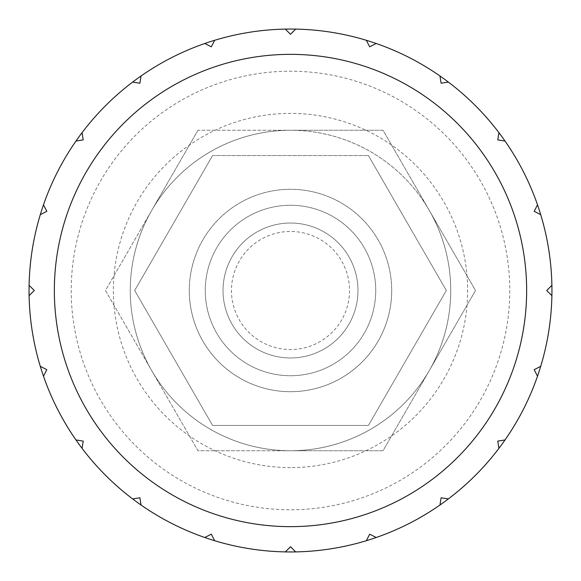<?xml version="1.0" encoding="UTF-8"?>
<svg xmlns="http://www.w3.org/2000/svg" width="581" height="581" viewBox="0 0 581 581"><rect width="100%" height="100%" fill="white"/><g stroke="black" fill="none" stroke-linecap="round" stroke-linejoin="round"><path stroke-width="0.44" stroke-dasharray="2.9 2.18" d="M450.747 290.5A160.247 160.247 0 0 1 290.5 450.747A160.247 160.247 0 0 1 130.253 290.5A160.247 160.247 0 0 1 290.5 130.253A160.247 160.247 0 0 1 450.747 290.5A160.247 160.247 0 0 1 290.5 450.747A160.247 160.247 0 0 1 130.253 290.5A160.247 160.247 0 0 1 290.5 130.253A160.247 160.247 0 0 1 450.747 290.5A160.247 160.247 0 0 0 429.272 210.38A160.247 160.247 0 0 1 429.272 370.62A160.247 160.247 0 0 0 450.747 290.5A160.247 160.247 0 0 1 290.5 450.747A160.247 160.247 0 0 0 429.272 370.62L383.017 450.747L197.983 450.747L105.466 290.5L151.728 210.38L105.466 290.5L151.728 370.62A160.247 160.247 0 0 0 290.5 450.747L383.017 450.747L475.534 290.5L429.272 210.38A160.247 160.247 0 0 0 130.253 290.5A160.247 160.247 0 0 1 151.728 210.38L197.983 130.253L383.017 130.253L475.534 290.5L429.272 370.62A160.247 160.247 0 0 1 130.253 290.5A160.247 160.247 0 0 0 151.728 370.62L197.983 450.747L290.5 450.747A160.247 160.247 0 0 1 130.253 290.5M290.5 29.05A261.45 261.45 0 0 1 551.95 290.5A261.45 261.45 0 0 1 290.5 551.95A261.45 261.45 0 0 1 29.05 290.5A261.45 261.45 0 0 1 290.5 29.05A261.45 261.45 0 0 0 29.05 290.5A261.45 261.45 0 0 0 290.5 551.95M357.969 290.5A67.469 67.469 0 0 1 290.5 357.969A67.469 67.469 0 0 1 223.031 290.5A67.469 67.469 0 0 1 290.5 223.031A67.469 67.469 0 0 1 357.969 290.5A67.469 67.469 0 0 1 290.5 357.969A67.469 67.469 0 0 1 223.031 290.5A67.469 67.469 0 0 1 290.5 223.031A67.469 67.469 0 0 1 357.969 290.5A67.469 67.469 0 0 0 290.5 223.031A67.469 67.469 0 0 0 223.031 290.5A67.469 67.469 0 0 1 290.5 223.031A67.469 67.469 0 0 1 357.969 290.5A67.469 67.469 0 0 1 290.5 357.969A67.469 67.469 0 0 1 223.031 290.5A67.469 67.469 0 0 0 290.5 357.969A67.469 67.469 0 0 0 357.969 290.5M349.537 290.5A59.037 59.037 0 0 1 290.5 349.537A59.037 59.037 0 0 1 231.463 290.5A59.037 59.037 0 0 1 290.5 231.463A59.037 59.037 0 0 1 349.537 290.5M189.297 290.5A101.203 101.203 0 0 0 290.5 391.703A101.203 101.203 0 0 0 391.703 290.5A101.203 101.203 0 0 1 290.5 391.703A101.203 101.203 0 0 1 189.297 290.5A101.203 101.203 0 0 1 290.5 189.297A101.203 101.203 0 0 1 391.703 290.5A101.203 101.203 0 0 0 290.5 189.297A101.203 101.203 0 0 0 189.297 290.5A101.203 101.203 0 0 0 290.5 391.703A101.203 101.203 0 0 0 391.703 290.5A101.203 101.203 0 0 1 290.5 391.703A101.203 101.203 0 0 1 189.297 290.5A101.203 101.203 0 0 1 290.5 189.297A101.203 101.203 0 0 1 391.703 290.5A101.203 101.203 0 0 0 290.5 189.297A101.203 101.203 0 0 0 189.297 290.5A101.203 101.203 0 0 1 290.5 189.297A101.203 101.203 0 0 1 391.703 290.5A101.203 101.203 0 0 0 290.5 189.297A101.203 101.203 0 0 0 189.297 290.5A101.203 101.203 0 0 0 290.5 391.703A101.203 101.203 0 0 0 391.703 290.5A101.203 101.203 0 0 1 290.5 391.703A101.203 101.203 0 0 1 189.297 290.5M537.505 376.197L534.179 369.676L540.708 366.35M498.934 448.336L497.786 441.102L505.02 439.955M439.955 505.02L441.102 497.786L448.336 498.934M366.35 540.708L369.676 534.179L376.197 537.505M285.322 551.899L290.5 546.721L295.678 551.899M204.802 537.505L211.324 534.179L214.65 540.708M132.664 498.934L139.898 497.786L141.045 505.02M75.98 439.955L83.214 441.102L82.066 448.336M40.292 366.35L46.821 369.676L43.495 376.197M29.101 285.322L34.279 290.5L29.101 295.678M43.495 204.802L46.821 211.324L40.292 214.65M82.066 132.664L83.214 139.898L75.98 141.045M141.045 75.98L139.898 83.214L132.664 82.066M214.65 40.292L211.324 46.821L204.802 43.495M295.678 29.101L290.5 34.279L285.322 29.101M376.197 43.495L369.676 46.821L366.35 40.292M448.336 82.066L441.102 83.214L439.955 75.98M505.02 141.045L497.786 139.898L498.934 132.664M540.708 214.65L534.179 211.324L537.505 204.802M551.899 295.678L546.721 290.5L551.899 285.322M375.733 290.5A85.233 85.233 0 0 1 290.5 375.733A85.233 85.233 0 0 1 205.267 290.5A85.233 85.233 0 0 1 290.5 205.267A85.233 85.233 0 0 1 375.733 290.5A85.233 85.233 0 0 1 290.5 375.733A85.233 85.233 0 0 1 205.267 290.5A85.233 85.233 0 0 1 290.5 205.267A85.233 85.233 0 0 1 375.733 290.5M197.983 130.253L151.728 210.38A160.247 160.247 0 0 1 290.5 130.253L197.983 130.253M429.272 210.38L383.017 130.253L290.5 130.253A160.247 160.247 0 0 1 429.272 210.38M212.588 155.555L368.412 155.555L212.588 155.555L134.683 290.5L212.588 425.445L368.412 425.445L446.317 290.5L368.412 155.555L446.317 290.5L368.412 425.445L212.588 425.445L134.683 290.5L212.588 155.555M290.5 467.611A177.111 177.111 0 0 1 113.389 290.5A177.111 177.111 0 0 1 290.5 113.389A177.111 177.111 0 0 1 467.611 290.5A177.111 177.111 0 0 1 290.5 467.611M509.784 290.5A219.284 219.284 0 0 1 290.5 509.784A219.284 219.284 0 0 1 71.216 290.5A219.284 219.284 0 0 1 290.5 71.216A219.284 219.284 0 0 1 509.784 290.5"/><path stroke-width="0.87" d="M551.95 290.5A261.45 261.45 0 0 1 40.292 366.35A261.45 261.45 0 0 1 505.02 141.045A261.45 261.45 0 0 1 551.95 290.5M29.101 285.322L34.279 290.5L29.101 295.678A261.45 261.45 0 0 0 40.292 366.35L46.821 369.676L43.495 376.197A261.45 261.45 0 0 0 75.98 439.955L83.214 441.102L82.066 448.336A261.45 261.45 0 0 0 132.664 498.934L139.898 497.786L141.045 505.02A261.45 261.45 0 0 0 204.802 537.505L211.324 534.179L214.65 540.708A261.45 261.45 0 0 0 285.322 551.899L290.5 546.721L295.678 551.899A261.45 261.45 0 0 0 366.35 540.708L369.676 534.179L376.197 537.505A261.45 261.45 0 0 0 439.955 505.02L441.102 497.786L448.336 498.934A261.45 261.45 0 0 0 498.934 448.336L497.786 441.102L505.02 439.955A261.45 261.45 0 0 0 537.505 376.197L534.179 369.676L540.708 366.35A261.45 261.45 0 0 0 551.899 295.678L546.721 290.5L551.899 285.322M540.708 214.65L534.179 211.324L537.505 204.802M505.02 141.045L497.786 139.898L498.934 132.664M448.336 82.066L441.102 83.214L439.955 75.98M376.197 43.495L369.676 46.821L366.35 40.292M295.678 29.101L290.5 34.279L285.322 29.101M214.65 40.292L211.324 46.821L204.802 43.495M141.045 75.98L139.898 83.214L132.664 82.066M82.066 132.664L83.214 139.898L75.98 141.045M43.495 204.802L46.821 211.324L40.292 214.65M290.5 54.353A236.147 236.147 0 0 1 526.647 290.5A236.147 236.147 0 0 1 290.5 526.647A236.147 236.147 0 0 1 54.353 290.5A236.147 236.147 0 0 1 290.5 54.353"/></g></svg>

